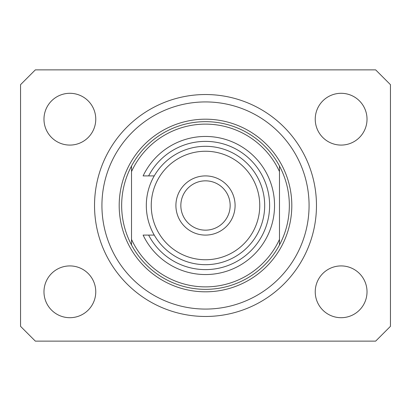 <?xml version="1.0" encoding="UTF-8"?>
<svg xmlns="http://www.w3.org/2000/svg" width="411" height="411" viewBox="0 0 411 411"><rect width="100%" height="100%" fill="white"/><g stroke="black" fill="none" stroke-linecap="round" stroke-linejoin="round"><path stroke-width="0.62" d="M94.53 205.5A110.97 110.97 0 0 0 205.5 316.47A110.97 110.97 0 0 0 316.47 205.5A110.97 110.97 0 0 0 205.5 94.53A110.97 110.97 0 0 0 94.53 205.5M43.977 291.81A25.893 25.893 0 0 0 69.87 317.703A25.893 25.893 0 0 0 95.763 291.81A25.893 25.893 0 0 0 69.87 265.917A25.893 25.893 0 0 0 43.977 291.81M315.237 291.81A25.893 25.893 0 0 0 341.13 317.703A25.893 25.893 0 0 0 367.023 291.81A25.893 25.893 0 0 0 341.13 265.917A25.893 25.893 0 0 0 315.237 291.81M315.237 119.19A25.893 25.893 0 0 0 341.13 145.083A25.893 25.893 0 0 0 367.023 119.19A25.893 25.893 0 0 0 341.13 93.297A25.893 25.893 0 0 0 315.237 119.19M43.977 119.19A25.893 25.893 0 0 0 69.87 145.083A25.893 25.893 0 0 0 95.763 119.19A25.893 25.893 0 0 0 69.87 93.297A25.893 25.893 0 0 0 43.977 119.19M35.346 341.13L375.654 341.13L390.45 326.334L390.45 84.666L375.654 69.87L35.346 69.87L20.55 84.666L20.55 326.334L35.346 341.13M309.072 205.5A103.572 103.572 0 0 0 205.5 101.928A103.572 103.572 0 0 0 101.928 205.5A103.572 103.572 0 0 0 205.5 309.072A103.572 103.572 0 0 0 309.072 205.5M289.344 205.5A83.844 83.844 0 0 0 279.48 166.044L279.48 171.598A81.378 81.378 0 0 0 131.52 171.598L131.52 239.402A81.378 81.378 0 0 0 279.48 239.402L279.48 244.956A83.844 83.844 0 0 0 289.344 205.5M131.52 166.044A83.844 83.844 0 0 0 205.5 289.344A83.844 83.844 0 0 0 279.48 244.956L279.48 166.044A83.844 83.844 0 0 0 131.52 166.044L131.52 171.598L131.52 166.044M131.52 239.402L131.52 244.956L131.52 239.402M259.752 205.5A54.252 54.252 0 0 0 205.5 151.248A54.252 54.252 0 0 0 151.248 205.5A54.252 54.252 0 0 0 205.5 259.752A54.252 54.252 0 0 0 259.752 205.5M146.316 205.5A59.184 59.184 0 0 1 205.5 146.316A59.184 59.184 0 0 1 264.684 205.5A59.184 59.184 0 0 1 205.5 264.684A59.184 59.184 0 0 1 146.316 205.5M230.16 205.5A24.66 24.66 0 0 0 205.5 180.84A24.66 24.66 0 0 0 180.84 205.5A24.66 24.66 0 0 0 205.5 230.16A24.66 24.66 0 0 0 230.16 205.5M175.908 205.5A29.592 29.592 0 0 1 205.5 175.908A29.592 29.592 0 0 1 235.092 205.5A29.592 29.592 0 0 1 205.5 235.092A29.592 29.592 0 0 1 175.908 205.5M148.623 235.092A64.116 64.116 0 0 0 245.989 255.216A64.116 64.116 0 0 0 245.989 155.784A64.116 64.116 0 0 0 148.623 175.908L143.115 175.908A69.048 69.048 0 0 1 248.444 151.433A69.048 69.048 0 0 1 248.444 259.567A69.048 69.048 0 0 1 143.115 235.092L154.243 235.092M154.243 175.908L148.623 175.908M291.81 205.5A86.31 86.31 0 0 1 205.5 291.81A86.31 86.31 0 0 1 119.19 205.5A86.31 86.31 0 0 1 205.5 119.19A86.31 86.31 0 0 1 291.81 205.5"/></g></svg>
